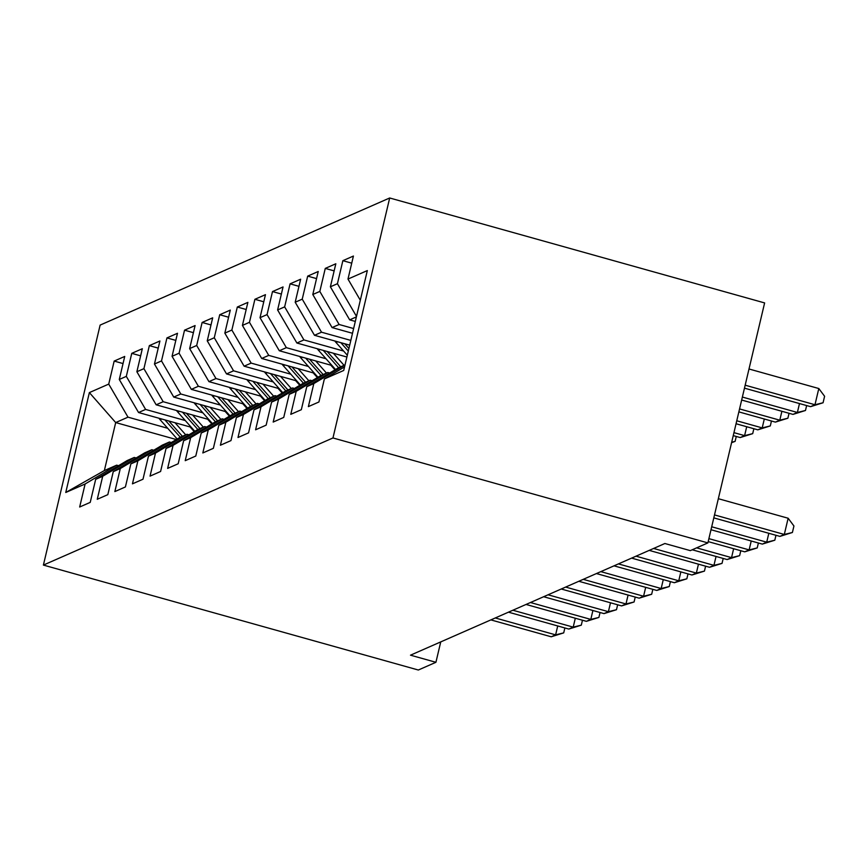 <?xml version="1.0" encoding="UTF-8"?>
<svg xmlns="http://www.w3.org/2000/svg" width="868" height="868" viewBox="0 0 868 868"><rect width="100%" height="100%" fill="white"/><g stroke="black" fill="none" stroke-linecap="round" stroke-linejoin="round"><path stroke-width="1.3" d="M389.689 197.98L100.124 325.099L43.4 565.079L332.965 437.96L389.689 197.98L764.621 302.921L707.887 542.901L332.965 437.96M176.334 439.544L115.694 422.564L89.371 392.596L65.762 492.481L85.118 483.986L79.672 507.01L90.229 502.377L95.675 479.353L102.706 476.261L97.259 499.284L107.816 494.651L113.263 471.628L120.294 468.536L114.858 491.57L125.415 486.937L130.851 463.903L137.893 460.821L132.446 483.845L143.003 479.212L148.45 456.188L155.481 453.096L150.045 476.12L160.591 471.487L166.038 448.463L173.079 445.371L167.632 468.394L178.19 463.762L183.625 440.738L190.667 437.646L185.22 460.669L195.777 456.036L201.224 433.013L208.255 429.931L202.819 452.955L213.365 448.322L218.812 425.287L225.854 422.206L220.407 445.23L230.964 440.597L236.4 417.573L243.441 414.481L237.995 437.505L248.552 432.872L253.998 409.848L261.029 406.756L255.593 429.779L266.151 425.146L271.586 402.123L278.628 399.03L273.181 422.065L283.738 417.421L289.185 394.397L296.216 391.316L290.78 414.34L301.326 409.707L306.773 386.683L313.815 383.591L308.368 406.615L318.925 401.982L324.361 378.958L343.717 370.462L367.327 270.577L347.981 279.073L353.417 256.049L342.86 260.682L337.424 283.706L330.382 286.798L335.829 263.774L325.272 268.407L319.825 291.431L312.795 294.512L318.231 271.489L307.684 276.122L302.238 299.156L295.196 302.238L300.643 279.214L290.086 283.847L284.65 306.871L277.608 309.963L283.055 286.939L272.498 291.572L267.051 314.596L260.02 317.688L265.456 294.664L254.899 299.297L249.463 322.321L242.422 325.413L247.868 302.379L237.311 307.022L231.864 330.046L224.834 333.128L230.28 310.104L219.723 314.737L214.277 337.76L207.246 340.853L212.682 317.829L202.125 322.462L196.689 345.486L189.647 348.578L195.094 325.554L184.537 330.187L179.09 353.211L172.059 356.303L177.495 333.279L166.949 337.912L161.502 360.936L154.461 364.028L159.907 340.994L149.35 345.627L143.914 368.661L136.873 371.743L142.319 348.719L131.762 353.352L126.316 376.376L119.285 379.468L124.721 356.444L114.175 361.077L123.039 363.562M89.371 392.596L108.728 384.101L114.175 361.077M707.887 542.901L690.299 550.627L664.877 543.509L410.499 655.177L435.92 662.295L440.738 641.908M191.242 427.273L138.565 412.528L145.607 409.436L185.285 420.546M119.285 379.468L138.565 412.528M126.316 376.376L145.607 409.436M65.762 492.481L104.355 470.564L116.67 465.161L118.569 465.693M85.118 483.986L116.67 465.161M208.841 419.548L156.164 404.803L163.195 401.71L202.873 412.821M136.873 371.743L156.164 404.803M143.914 368.661L163.195 401.71M95.675 479.353L127.227 460.528L134.258 457.436L136.157 457.968M102.706 476.261L134.258 457.436M226.429 411.823L173.752 397.077L180.783 393.996L220.461 405.096M154.461 364.028L173.752 397.077M161.502 360.936L180.783 393.996M113.263 471.628L144.815 452.803L151.846 449.711L153.755 450.242M120.294 468.536L151.846 449.711M244.017 404.108L191.34 389.363L198.381 386.271L238.06 397.37M172.059 356.303L191.34 389.363M179.09 353.211L198.381 386.271M130.851 463.903L162.403 445.078L169.444 441.986L171.343 442.517M137.893 460.821L169.444 441.986M261.615 396.383L208.938 381.638L215.969 378.546L255.648 389.656M189.647 348.578L208.938 381.638M196.689 345.486L215.969 378.546M148.45 456.188L180.001 437.353L187.032 434.26L188.931 434.792M155.481 453.096L187.032 434.26M279.203 388.658L226.526 373.913L233.568 370.82L273.236 381.931M207.246 340.853L226.526 373.913M214.277 337.76L233.568 370.82M166.038 448.463L197.589 429.627L204.631 426.546L206.53 427.078M173.079 445.371L204.631 426.546M296.802 380.933L244.114 366.188L251.156 363.106L290.834 374.206M224.834 333.128L244.114 366.188M231.864 330.046L251.156 363.106M183.625 440.738L215.177 421.913L222.219 418.821L224.118 419.352M190.667 437.646L222.219 418.821M314.39 373.207L261.713 358.462L268.744 355.381L308.422 366.48M242.422 325.413L261.713 358.462M249.463 322.321L268.744 355.381M201.224 433.013L232.776 414.188L239.807 411.096L241.705 411.627M208.255 429.931L239.807 411.096M331.977 365.493L279.301 350.748L286.342 347.656L326.021 358.766M260.02 317.688L279.301 350.748M267.051 314.596L286.342 347.656M218.812 425.287L250.364 406.463L257.405 403.37L259.304 403.902M225.854 422.206L257.405 403.37M346.896 357.019L296.899 343.023L303.93 339.93L343.609 351.041M277.608 309.963L296.899 343.023M284.65 306.871L303.93 339.93M236.4 417.573L267.952 398.738L274.993 395.656L276.892 396.188M243.441 414.481L274.993 395.656M349.695 345.149L314.487 335.298L321.518 332.205L350.824 340.408M295.196 302.238L314.487 335.298M302.238 299.156L321.518 332.205M253.998 409.848L285.55 391.023L292.581 387.931L294.48 388.463M261.029 406.756L292.581 387.931M352.506 333.29L332.075 327.572L339.117 324.491L353.623 328.549M312.795 294.512L332.075 327.572M319.825 291.431L339.117 324.491M271.586 402.123L303.138 383.298L310.18 380.206L312.079 380.737M278.628 399.03L310.18 380.206M355.305 321.431L349.674 319.858L356.379 316.907M330.382 286.798L349.674 319.858M337.424 283.706L356.498 316.397M289.185 394.397L320.737 375.573L327.768 372.481L329.666 373.012M296.216 391.316L327.768 372.481M347.981 279.073L360.318 300.23M306.773 386.683L338.325 367.848L345.03 364.907M313.815 383.591L345.019 364.972M43.4 565.079L418.322 670.02L435.92 662.295M167.687 428.271L128.008 417.161L115.694 422.564L104.355 470.564M108.728 384.101L128.008 417.161M324.361 378.958L344.553 366.904M342.86 260.682L351.735 263.167M325.272 268.407L334.147 270.892M307.684 276.122L316.549 278.606M290.086 283.847L298.961 286.331M272.498 291.572L281.373 294.057M254.899 299.297L263.774 301.782M237.311 307.022L246.186 309.496M219.723 314.737L228.599 317.221M202.125 322.462L211 324.947M184.537 330.187L193.412 332.672M166.949 337.912L175.813 340.397M149.35 345.627L158.226 348.111M131.762 353.352L140.638 355.837M714.505 514.919L784.314 534.46L779.909 536.391L713.8 517.881M718.335 498.699L788.144 518.239L784.314 534.46L792.397 532.485L779.909 536.391M788.144 518.239L793.938 525.997L792.397 532.485M744.473 388.159L810.582 406.669L814.976 404.738L818.806 388.528L748.997 368.987M818.806 388.528L824.6 396.275L823.07 402.763L814.976 404.738L745.167 385.197M823.07 402.763L810.582 406.669M711.695 526.778L766.715 542.174L762.321 544.106L711 529.74M775.97 535.285L774.809 540.211L766.715 542.174L768.82 533.278M774.809 540.211L762.321 544.106M708.896 538.637L749.127 549.9L744.733 551.831L708.19 541.61M758.382 543.01L757.221 547.925L749.127 549.9L751.232 541.003M757.221 547.925L744.733 551.831M741.663 400.029L792.983 414.394L797.388 412.463L742.368 397.056M806.643 405.562L805.471 410.488L792.983 414.394M805.471 410.488L797.388 412.463L799.482 403.566M738.863 411.888L775.395 422.108L779.789 420.188L739.558 408.926M789.045 413.287L787.884 418.213L775.395 422.108M787.884 418.213L779.789 420.188L781.894 411.291M696.613 547.849L731.54 557.625L727.134 559.556L692.219 549.78M740.795 550.735L739.623 555.65L731.54 557.625L733.634 548.728M739.623 555.65L727.134 559.556M653.604 548.457L713.941 565.35L709.547 567.281L649.21 550.388M723.196 558.45L722.035 563.375L713.941 565.35L716.046 556.453M722.035 563.375L709.547 567.281M334.842 340.994A17.935 17.197 66.3 0 0 336.057 342.524L347.319 355.218M340.842 342.676L348.296 351.084M348.914 348.48L344.737 343.771M736.053 423.747L757.797 429.834L762.202 427.902L736.758 420.785M771.457 421.013L770.296 425.928L757.797 429.834M770.296 425.928L762.202 427.902L764.307 419.005M317.254 348.719A17.935 17.197 66.3 0 0 318.469 350.249L335.547 369.508M333.323 353.222L344.064 365.33M323.243 350.401L338.607 367.728M340.723 366.795L327.149 351.486M733.254 435.617L740.209 437.559L744.603 435.627L733.948 432.644M753.858 428.738L752.697 433.653L740.209 437.559M752.697 433.653L744.603 435.627L746.708 426.731M636.016 556.182L696.353 573.075L691.959 574.996L631.611 558.113M705.608 566.175L704.447 571.101L696.353 573.075L698.458 564.178M704.447 571.101L691.959 574.996M299.666 356.444A17.935 17.197 66.3 0 0 300.881 357.974L317.948 377.233M315.724 360.936L326.466 373.056M330.795 365.157L334.961 369.855M305.655 358.115L321.019 375.453M323.124 374.52L309.55 359.211M736.27 436.452L735.109 441.378L731.583 442.669M731.691 442.213L735.109 441.378M618.417 563.907L678.754 580.79L674.36 582.721L614.023 565.838M688.009 573.9L686.848 578.815L678.754 580.79L680.859 571.893M686.848 578.815L674.36 582.721M282.067 364.169A17.935 17.197 66.3 0 0 283.283 365.688L300.361 384.958M298.136 368.661L308.878 380.781M313.196 372.882L317.363 377.58M288.057 365.84L303.42 383.168M305.536 382.245L291.963 366.936M600.83 571.632L661.166 588.515L656.772 590.446L596.435 573.553M670.421 581.625L669.261 586.54L661.166 588.515L663.271 579.618M669.261 586.54L656.772 590.446M264.48 371.884A17.935 17.197 66.3 0 0 265.695 373.414L282.773 392.672M280.548 376.386L291.279 388.495M295.608 380.596L299.775 385.305M270.469 373.565L285.832 390.893M287.937 389.971L274.375 374.661M583.242 579.347L643.579 596.24L639.173 598.171L578.837 581.278M652.834 589.339L651.673 594.265L643.579 596.24L645.683 587.343M651.673 594.265L639.173 598.171M246.881 379.609A17.935 17.197 66.3 0 0 248.107 381.139L265.174 400.398M262.95 384.112L273.691 396.22M278.01 388.321L282.187 393.03M252.881 381.291L268.234 398.618M270.349 397.685L256.776 382.376M565.643 587.072L625.98 603.965L621.586 605.897L561.249 589.003M635.235 597.065L634.074 601.991L625.98 603.965L628.085 595.068M634.074 601.991L621.586 605.897M229.293 387.334A17.935 17.197 66.3 0 0 230.508 388.864L247.586 408.123M245.362 391.837L256.103 403.945M260.422 396.047L264.588 400.745M235.282 389.016L250.646 406.343M252.762 405.41L239.188 390.101M548.055 594.797L608.392 611.68L603.998 613.611L543.661 596.728M617.647 604.79L616.486 609.716L608.392 611.68L610.497 602.783M616.486 609.716L603.998 613.611M211.705 395.059A17.935 17.197 66.3 0 0 212.92 396.589L229.987 415.848M227.774 399.551L238.505 411.671M242.834 403.772L247 408.47M217.694 396.73L233.058 414.058M235.163 413.135L221.59 397.826M530.467 602.522L590.804 619.405L586.399 621.336L526.062 604.453M600.059 612.515L598.887 617.43L590.804 619.405L592.898 610.508M598.887 617.43L586.399 621.336M194.107 402.785A17.935 17.197 66.3 0 0 195.322 404.304L212.4 423.573M210.175 407.276L220.917 419.396M225.235 411.497L229.402 416.195M200.107 404.455L215.459 421.783M217.575 420.861L204.002 405.551M512.869 610.237L573.205 627.13L568.811 629.061L508.474 612.168M582.461 620.24L581.3 625.155L573.205 627.13L575.31 618.233M581.3 625.155L568.811 629.061M176.519 410.499A17.935 17.197 66.3 0 0 177.734 412.029L194.812 431.287M192.588 415.002L203.329 427.11M207.647 419.211L211.814 423.92M182.508 412.181L197.871 429.508M199.987 428.586L186.414 413.276M495.281 617.962L555.618 634.855L551.223 636.786L490.876 619.893M564.873 627.955L563.712 632.88L555.618 634.855L557.723 625.958M563.712 632.88L551.223 636.786M158.931 418.224A17.935 17.197 66.3 0 0 160.146 419.754L177.213 439.013M175 422.727L185.73 434.835M190.059 426.937L194.226 431.646M164.92 419.906L180.284 437.233M182.388 436.3L168.815 420.991M337.706 341.797L336.057 342.524M320.118 349.522L318.469 350.249M302.531 357.247L300.881 357.974M284.932 364.972L283.283 365.688M267.344 372.687L265.695 373.414M249.756 380.412L248.107 381.139M232.157 388.137L230.508 388.864M214.57 395.862L212.92 396.589M196.982 403.587L195.322 404.304M179.383 411.302L177.734 412.029M161.795 419.027L160.146 419.754"/></g></svg>
